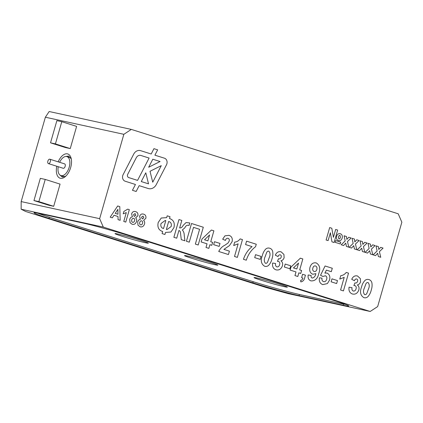 <?xml version="1.0" encoding="UTF-8"?>
<svg xmlns="http://www.w3.org/2000/svg" width="423" height="423" viewBox="0 0 423 423"><rect width="100%" height="100%" fill="white"/><g stroke="black" fill="none" stroke-linecap="round" stroke-linejoin="round"><path stroke-width="0.63" d="M64.566 163.86A2.311 1.253 107.5 0 1 64.624 163.875A2.311 1.253 107.5 0 1 65.121 166.461A2.311 1.253 107.5 0 1 63.233 168.285L48.402 163.601A2.311 1.253 -72.5 0 0 50.295 161.771A2.311 1.253 -72.5 0 0 49.798 159.191A2.311 1.253 -72.5 0 0 49.74 159.175A2.311 1.253 -72.5 0 0 47.889 161.073A2.311 1.253 -72.5 0 0 48.402 163.601M58.242 166.71A9.941 5.377 -72.5 0 0 60.933 175.561A9.941 5.377 -72.5 0 0 69.06 167.704A9.941 5.377 -72.5 0 0 66.924 156.605A9.941 5.377 -72.5 0 0 66.665 156.536A9.941 5.377 -72.5 0 0 59.638 162.3M140.864 155.453A4.621 3.881 102.3 0 0 140.573 155.373A4.621 3.881 102.3 0 0 136.275 157.731L127.725 174.297A2.311 1.941 102.3 0 0 127.529 174.794A2.311 1.941 102.3 0 0 128.745 177.597L137.565 180.388L149.092 158.054L140.864 155.453A4.621 3.881 102.3 0 0 140.573 155.373A4.621 3.881 102.3 0 0 136.275 157.731L127.725 174.297A2.311 1.941 102.3 0 0 127.529 174.794A2.311 1.941 102.3 0 0 128.745 177.597L137.565 180.388L149.092 158.054M122.739 175.614A4.621 3.881 102.3 0 0 125.171 181.224L135.45 184.476L132.447 190.302L136.158 191.476L139.162 185.649L148.272 188.531A8.09 6.794 102.3 0 0 148.78 188.663A8.09 6.794 102.3 0 0 156.299 184.544L166.493 164.801A4.621 3.881 102.3 0 0 164.452 158.197L154.897 155.178L157.652 149.842L153.94 148.669L151.185 154.004L140.621 150.662A6.937 5.827 102.3 0 0 140.182 150.546A6.937 5.827 102.3 0 0 133.737 154.078L123.13 174.625A4.621 3.881 102.3 0 0 122.739 175.614M59.654 174.768L62.292 177.068L65.84 176.137M71.276 158.958L68.626 156.05L65.422 156.521M56.777 166.244A12.716 6.879 -72.5 0 0 60.426 178.294A12.716 6.879 -72.5 0 0 65.216 176.692A12.716 6.879 -72.5 0 0 71.085 158.139A12.716 6.879 -72.5 0 0 58.173 161.84M145.597 242.786A17.338 0.724 -164 0 0 148.362 243.172A17.338 0.724 -164 0 0 131.897 237.694A17.338 0.724 -164 0 0 115.03 233.612A17.338 0.724 -164 0 0 126.8 237.715A17.338 0.724 -164 0 0 145.597 242.786M284.6 286.736A17.338 0.724 -164 0 0 287.365 287.122A17.338 0.724 -164 0 0 270.9 281.644A17.338 0.724 -164 0 0 254.033 277.562A17.338 0.724 -164 0 0 265.803 281.665A17.338 0.724 -164 0 0 284.6 286.736M215.101 264.761A17.338 0.724 -164 0 0 217.866 265.147A17.338 0.724 -164 0 0 201.401 259.669A17.338 0.724 -164 0 0 184.534 255.587A17.338 0.724 -164 0 0 196.304 259.69A17.338 0.724 -164 0 0 215.101 264.761M37.943 213.24A36.986 1.549 -164 0 0 51.918 218.056L251.156 281.052A36.986 1.549 -164 0 0 300.43 294.699L341.509 303.645A36.986 1.549 -164 0 0 345.512 304.423M370.188 311.476L103.302 227.093L21.15 209.211L25.539 211.442L266.479 287.624L288.037 293.594L370.188 311.476L377.66 306.575L401.85 222.207L398.202 213.789L131.315 129.406L123.844 134.308L45.372 117.224L21.176 201.591L99.654 218.675L123.844 134.308M99.654 218.675L103.302 227.093M129.724 219.405C130.189 217.914 131.077 217.052 132.394 216.814L131.616 213.811C132.462 211.764 133.805 211.045 135.646 211.653C137.496 212.219 138.236 213.599 137.872 215.788L135.635 217.84C136.613 218.76 136.915 219.965 136.539 221.446C135.677 223.857 134.197 224.798 132.092 224.264L130.004 222.635L129.724 219.405M131.616 213.811C132.462 211.764 133.805 211.045 135.646 211.653L135.186 211.532L135.646 211.653C137.496 212.219 138.236 213.599 137.872 215.788L135.635 217.84C136.613 218.76 136.915 219.965 136.539 221.446L136.539 221.446C135.677 223.857 134.197 224.798 132.092 224.264L132.489 224.37L132.092 224.264M117.679 205.975L119.794 206.641L120.174 220.32L118.054 219.653L118.001 216.507L114.02 215.249L112.322 217.84L110.192 217.168L117.679 205.975L119.794 206.641L120.169 220.32M173.874 237.298L178.966 219.537L181.816 220.441L179.664 227.955C181.144 228.029 182.297 227.193 183.127 225.443L186.062 222.546L189.8 222.963L189.081 225.47L188.166 225.189L188.658 225.322C186.992 224.951 185.718 225.792 184.846 227.828L182.334 229.985C183.582 231.344 184.216 233.11 184.232 235.288L184.899 240.787L181.298 239.645L180.499 233.147C180.494 231.762 179.976 230.868 178.945 230.461L176.724 238.202L173.874 237.298M208.851 248.359L205.996 247.455L207.043 243.812L201.147 241.951L201.993 239L211.405 230.043L213.879 230.826L210.744 241.755L212.642 242.358L211.796 245.319L209.893 244.716L208.851 248.359L209.893 244.716L211.796 245.314L212.642 242.358L210.744 241.755L213.879 230.826L211.4 230.043M222.667 239.201L224.941 235.844L228.97 235.347C231.677 236.261 232.729 238.355 232.137 241.618L229.419 245.62L223.899 249.39L229.409 251.135L228.431 254.551L218.733 251.484C220.156 248.592 222.212 246.498 224.909 245.203L228.002 243.051L229.155 241.179C229.562 239.741 229.197 238.778 228.06 238.292L228.06 238.292C226.744 238.101 225.866 238.815 225.427 240.438L222.672 239.201L224.941 235.844L228.97 235.352C231.677 236.261 232.729 238.355 232.137 241.618L229.419 245.62L223.899 249.39L229.409 251.135L228.425 254.551M252.06 246.625L245.594 244.579L246.572 241.163L256.269 244.23L255.55 246.731C251.188 250.046 248.105 254.535 246.297 260.198L243.447 259.299C245.203 254.08 248.074 249.856 252.06 246.625M265.834 248.973C267.072 248.015 268.372 247.772 269.731 248.238C271.117 248.645 272.074 249.607 272.602 251.135C273.089 253.668 272.888 256.211 272 258.77C271.392 261.425 270.218 263.666 268.473 265.491C267.236 266.448 265.935 266.691 264.576 266.226C261.165 264.015 260.415 260.499 262.313 255.672C262.921 253.028 264.095 250.791 265.834 248.973C267.072 248.015 268.372 247.772 269.731 248.238L269.731 248.238C271.117 248.645 272.074 249.607 272.602 251.135L272.602 251.135C273.089 253.668 272.888 256.211 272 258.77L272 258.77C271.392 261.425 270.218 263.666 268.473 265.491L268.473 265.491C267.236 266.448 265.935 266.691 264.576 266.226L265.068 266.353L264.576 266.226M289.866 268.758L284.356 267.019L285.202 264.058L290.717 265.797L289.866 268.758L290.717 265.797L285.202 264.058M301.615 277.689L302.593 274.273L305.443 275.172L304.729 277.657C304.2 280.153 302.884 281.565 300.774 281.892L300.637 280.359C301.816 280.216 302.582 279.466 302.942 278.112L301.615 277.689M322.749 284.621C320 283.547 318.889 281.263 319.418 277.779L321.998 278.175C321.713 279.857 322.21 281.004 323.479 281.623L323.479 281.623C325.049 281.924 326.107 281.152 326.651 279.302C327.169 277.562 326.746 276.388 325.387 275.77L322.918 276.478L320.549 275.273L325.081 265.982L332.304 268.267L331.325 271.682L326.387 270.123L324.896 273.11L326.916 273.025C329.543 274.331 330.411 276.7 329.522 280.126L327.381 283.595L322.749 284.621L327.381 283.595L329.522 280.126C330.411 276.7 329.543 274.331 326.916 273.02L324.896 273.11L326.387 270.123L331.32 271.682L332.304 268.267L325.076 265.982M346.236 272.428L348.526 273.152L343.434 290.913L340.584 290.009L344.206 277.366L339.775 279.074L340.758 275.659C342.937 275.442 344.761 274.363 346.236 272.428L348.526 273.152L343.434 290.913M365.065 280.349C366.302 279.392 367.598 279.148 368.962 279.608C370.342 280.015 371.299 280.983 371.828 282.511C372.314 285.039 372.113 287.587 371.225 290.146C370.617 292.795 369.443 295.037 367.698 296.867C366.461 297.818 365.16 298.067 363.801 297.602C360.396 295.391 359.64 291.87 361.543 287.043C362.146 284.399 363.32 282.167 365.065 280.349M365.06 280.343C366.302 279.392 367.598 279.143 368.956 279.608L368.962 279.608C370.342 280.015 371.299 280.983 371.828 282.506L371.828 282.511C372.314 285.039 372.113 287.587 371.225 290.146L371.225 290.146C370.617 292.795 369.443 295.037 367.698 296.867L367.698 296.867C366.461 297.818 365.16 298.067 363.801 297.602L364.293 297.729L363.801 297.602M338.469 240.602C336.729 239.899 336.111 238.45 336.613 236.267C337.316 234.178 338.569 233.332 340.378 233.734C342.08 234.474 342.683 235.928 342.186 238.091C341.477 240.153 340.24 240.988 338.469 240.602L338.463 240.602C340.235 240.988 341.477 240.153 342.186 238.091L342.186 238.091C342.683 235.928 342.08 234.474 340.378 233.734L340.071 233.655L340.378 233.734C338.569 233.332 337.316 234.178 336.613 236.267M343.587 245.525L341.213 244.774L345.179 240.925L344.084 235.775L346.458 236.526L346.844 239.37L348.764 237.255L351.138 238.006L347.479 241.544L348.795 247.175L346.426 246.424L345.765 243.146L343.587 245.525L345.765 243.146M359.55 250.575L357.181 249.824L361.142 245.975L360.052 240.824L362.421 241.575L362.812 244.42L364.732 242.305L367.106 243.051L363.447 246.588L364.763 252.224L362.395 251.474L361.734 248.195L359.55 250.575L361.734 248.195M375.518 255.624L373.149 254.873L377.11 251.024L376.021 245.874L378.389 246.62L378.781 249.47L380.7 247.349L383.069 248.1L379.415 251.637L380.732 257.269L378.358 256.523L377.697 253.245L375.518 255.624L377.697 253.245L378.358 256.523M367.534 253.097L365.165 252.346L369.126 248.497L368.036 243.347L370.405 244.097L370.797 246.947L372.716 244.827L375.09 245.578L371.431 249.115L372.748 254.746L370.374 253.996L369.713 250.717L367.534 253.097L369.713 250.717L370.374 253.996M351.566 248.052L349.197 247.302L353.157 243.447L352.068 238.297L354.442 239.048L354.828 241.898L356.748 239.778L359.122 240.528L355.463 244.066L356.779 249.697L354.411 248.946L353.75 245.668L351.566 248.052M326.112 240L329.676 227.569L331.801 228.24L333.403 237.345L335.661 229.462L337.66 230.091L334.096 242.527L331.965 241.85L330.368 232.745L328.105 240.634L326.112 240M335.164 242.342L335.666 240.587L340.721 242.189L340.219 243.939L335.164 242.342M352.348 293.98C349.636 292.89 348.541 290.627 349.06 287.191L352.031 287.672C351.672 289.279 352.079 290.4 353.253 291.035L353.253 291.035C354.638 291.225 355.569 290.495 356.05 288.851C356.499 287.36 356.182 286.297 355.087 285.657L353.887 285.551L354.945 282.876L355.283 282.976L354.939 282.876C356.192 283.283 357.07 282.765 357.588 281.311C357.906 280.158 357.615 279.381 356.716 278.969L356.716 278.969C355.632 278.857 354.871 279.444 354.437 280.729L351.735 279.317C353.036 276.446 354.971 275.341 357.541 276.002L360.359 278.635L360.528 281.914C359.931 283.595 358.863 284.61 357.324 284.97C358.894 286.112 359.397 287.777 358.836 289.977C357.514 293.345 355.352 294.678 352.348 293.98L352.343 293.98C355.352 294.678 357.514 293.345 358.836 289.977L358.836 289.977C359.397 287.777 358.894 286.112 357.324 284.97L357.324 284.97C358.863 284.61 359.931 283.595 360.523 281.908L360.359 278.635L357.541 276.002C354.971 275.341 353.036 276.446 351.73 279.317M336.629 283.547L331.119 281.803L331.965 278.842L337.48 280.586L336.629 283.547L337.48 280.586L331.965 278.842M310.926 280.883C308.594 279.941 307.69 277.969 308.198 274.966L311.159 275.489C310.868 276.764 311.212 277.615 312.179 278.048L312.174 278.048C314.12 277.7 315.357 276.224 315.875 273.633L312.734 274.252C310.085 272.999 309.171 270.672 309.99 267.273C311.164 263.756 313.269 262.323 316.304 262.963C319.751 265.131 320.581 268.621 318.794 273.443C317.699 278.657 315.077 281.136 310.926 280.883L310.921 280.883C315.072 281.136 317.699 278.657 318.794 273.443L318.794 273.443C320.581 268.621 319.751 265.131 316.304 262.963L315.812 262.831L316.304 262.963C313.269 262.323 311.164 263.756 309.99 267.273M312.734 274.252L315.875 273.633C315.352 276.224 314.12 277.7 312.174 278.048L312.179 278.048C311.206 277.615 310.868 276.764 311.159 275.489M297.813 276.489L294.958 275.585L296.005 271.941L290.109 270.08L290.955 267.13L300.367 258.173L302.836 258.955L299.706 269.885L301.604 270.482L300.758 273.443L298.855 272.846L297.813 276.489L298.855 272.846L300.753 273.443L301.604 270.482L299.701 269.885L302.836 258.955L300.362 258.173M275.928 269.816C273.216 268.732 272.121 266.469 272.645 263.027L275.616 263.508C275.257 265.121 275.664 266.241 276.838 266.876L276.838 266.876C278.223 267.061 279.154 266.331 279.635 264.687C280.084 263.201 279.767 262.133 278.672 261.493L277.467 261.388L278.524 258.717L278.868 258.818L278.524 258.717C279.772 259.125 280.655 258.601 281.173 257.147C281.485 256 281.2 255.217 280.301 254.81L280.301 254.81C279.217 254.694 278.456 255.281 278.022 256.571L275.315 255.154C276.621 252.282 278.556 251.177 281.126 251.838L283.944 254.472L284.108 257.75C283.516 259.431 282.448 260.452 280.909 260.806C282.479 261.948 282.982 263.619 282.421 265.813C281.099 269.187 278.937 270.519 275.928 269.816L276.436 269.948L275.928 269.816C278.931 270.519 281.099 269.187 282.416 265.813L282.421 265.813M275.315 255.154C276.621 252.282 278.556 251.177 281.126 251.838L283.944 254.472L284.108 257.75C283.516 259.431 282.448 260.452 280.904 260.806L280.909 260.806C282.479 261.948 282.982 263.619 282.416 265.813M260.214 259.384L254.699 257.639L255.55 254.683L261.065 256.423L260.214 259.384L261.065 256.423L255.55 254.678M240.169 238.889L242.453 239.614L237.361 257.374L234.511 256.47L238.138 243.828L233.708 245.541L234.686 242.125C236.864 241.908 238.694 240.83 240.169 238.889L242.453 239.614L237.361 257.374M219.156 246.403L213.641 244.658L214.493 241.697L220.002 243.442L219.156 246.403M186.416 241.269L191.513 223.508L203.299 227.23L198.202 244.991L195.352 244.092L199.598 229.292L193.512 227.368L189.271 242.168L186.416 241.269M158.202 222.53L161.232 218.03L166.657 217.634L167.18 215.815L170.03 216.713L169.507 218.538C173.478 219.807 174.969 222.805 173.98 227.532L170.961 232.031L165.525 232.428L164.938 234.474L162.088 233.575L162.675 231.524C158.704 230.255 157.219 227.257 158.207 222.53L161.232 218.03L166.657 217.634L167.18 215.815L170.03 216.713L169.507 218.538C173.478 219.807 174.969 222.805 173.98 227.532L170.961 232.031L165.525 232.428L164.938 234.474M127.725 209.147L129.327 209.655L125.763 222.086L123.765 221.456L126.303 212.605L123.204 213.805L123.886 211.41L127.725 209.147L129.327 209.655L125.758 222.086M137.708 221.927C138.168 220.441 139.061 219.574 140.378 219.336L139.601 216.338C140.447 214.292 141.79 213.573 143.63 214.175C145.48 214.741 146.221 216.121 145.856 218.316L143.619 220.362C144.597 221.282 144.899 222.487 144.523 223.973C143.661 226.384 142.181 227.32 140.076 226.786L137.988 225.158L137.708 221.927M139.601 216.338C140.447 214.292 141.79 213.573 143.63 214.175L143.17 214.054L143.63 214.175C145.48 214.741 146.221 216.121 145.856 218.316L143.619 220.362C144.597 221.282 144.899 222.487 144.523 223.973L144.523 223.973C143.661 226.384 142.181 227.32 140.076 226.786L140.473 226.892L140.076 226.786M45.235 179.421L40.328 178.353L33.962 200.555L48.788 205.245L53.695 206.313L60.061 184.111L45.235 179.421L38.868 201.623L53.695 206.313M50.517 142.831L56.883 120.629L61.784 121.697L76.616 126.387L70.25 148.589L65.343 147.521L50.517 142.831L55.418 143.899L70.25 148.589M61.784 121.697L55.418 143.899M33.962 200.555L38.868 201.623M48.978 218.368L252.848 282.828A34.675 1.454 -164 0 0 299.045 295.624L343.185 305.232A34.675 1.454 -164 0 0 348.716 306.003A34.675 1.454 -164 0 0 333.779 300.446L129.903 235.986A34.675 1.454 -164 0 0 83.712 223.196L39.572 213.583A34.675 1.454 -164 0 0 34.041 212.817A34.675 1.454 -164 0 0 48.978 218.368L49.306 217.226M45.372 117.224L49.163 111.524L131.315 129.406M21.15 209.211L21.176 201.591M376.015 245.869L378.389 246.62L378.781 249.47L380.7 247.349L383.069 248.1L379.41 251.637L380.732 257.269M368.031 243.347L370.405 244.097L370.797 246.947L372.716 244.827L375.09 245.578L371.426 249.115L372.748 254.746M360.052 240.824L362.421 241.575M362.421 241.57L362.812 244.42L364.732 242.3L367.106 243.051L363.442 246.588L364.763 252.224M362.389 251.474L361.728 248.195M352.068 238.297L354.442 239.048L354.828 241.898L356.748 239.778L359.122 240.528L355.463 244.066L356.779 249.697M354.405 248.946L353.75 245.668M353.744 245.668L351.566 248.047M344.084 235.775L346.458 236.526L346.844 239.37L348.764 237.255L351.138 238.006L347.479 241.544L348.795 247.175M346.421 246.424L345.76 243.146M329.676 227.569L331.801 228.24L333.403 237.345L335.661 229.462L337.66 230.091L334.091 242.527M331.965 241.85L330.368 232.745L328.105 240.629M339.992 235.352C339.14 235.389 338.612 235.971 338.411 237.092L338.86 238.99C339.685 238.942 340.192 238.371 340.383 237.287L339.992 235.352C339.135 235.389 338.612 235.971 338.411 237.092L338.86 238.99C339.685 238.942 340.192 238.371 340.383 237.287M335.661 240.587L340.721 242.189L340.219 243.939M148.774 188.663A8.09 6.794 102.3 0 0 156.299 184.544L166.493 164.801A4.621 3.881 102.3 0 0 164.447 158.197L154.897 155.178L157.652 149.842L153.935 148.669L151.185 154.004L140.616 150.662A6.937 5.827 102.3 0 0 140.182 150.546M136.158 191.476L139.162 185.649L148.272 188.531M152.729 182.202L161.279 165.636L150.028 171.283L152.729 182.202L161.279 165.636L150.028 171.283L152.729 182.202M141.277 181.562L148.526 183.852L145.792 172.806L141.277 181.562L148.526 183.852L145.792 172.806L141.277 181.562M152.803 159.228L148.669 167.244L160.063 161.523L152.803 159.228L148.669 167.244L160.068 161.523L152.803 159.228M368.11 282.569C367.185 282.368 366.461 282.77 365.932 283.785L364.383 287.984C363.124 290.701 363.214 292.922 364.652 294.641L364.652 294.641C365.578 294.842 366.302 294.44 366.826 293.425L368.375 289.242C369.633 286.524 369.543 284.298 368.11 282.569L368.11 282.569C367.185 282.368 366.455 282.77 365.932 283.785L364.383 287.984C363.124 290.701 363.214 292.922 364.647 294.641C365.578 294.842 366.302 294.44 366.831 293.425M352.031 287.672C351.666 289.279 352.073 290.4 353.253 291.035L353.253 291.035C354.638 291.225 355.569 290.495 356.044 288.851M355.087 285.657L353.882 285.551M354.939 282.876C356.187 283.283 357.07 282.765 357.588 281.311M356.716 278.969C355.632 278.852 354.871 279.444 354.437 280.729M340.578 290.009L344.206 277.366L339.775 279.074M321.998 278.175C321.713 279.857 322.204 281.004 323.479 281.623L323.479 281.623C325.049 281.924 326.107 281.152 326.651 279.302M325.387 275.77L322.918 276.478M315.51 265.94C314.173 265.713 313.295 266.405 312.883 268.023L312.883 268.023C312.375 269.705 312.782 270.847 314.099 271.455L314.099 271.455C315.431 271.725 316.335 271.08 316.806 269.52C317.271 267.796 316.843 266.606 315.51 265.94L315.51 265.94C314.173 265.713 313.295 266.405 312.883 268.023C312.38 269.705 312.782 270.847 314.099 271.455C315.431 271.725 316.335 271.08 316.811 269.52M302.593 274.273L305.443 275.172L304.729 277.657C304.2 280.153 302.879 281.565 300.774 281.892M293.462 267.907L296.851 268.98L298.548 263.069L293.462 267.907L296.851 268.98L298.548 263.069L293.462 267.907M275.616 263.508C275.251 265.121 275.659 266.241 276.838 266.876L276.838 266.876C278.218 267.061 279.154 266.331 279.629 264.687M278.672 261.493L277.467 261.388M278.524 258.717C279.772 259.125 280.655 258.601 281.173 257.147M280.301 254.81C279.217 254.694 278.456 255.281 278.022 256.571M268.885 251.199C267.96 250.992 267.23 251.399 266.707 252.409L265.158 256.608C263.899 259.325 263.989 261.546 265.422 263.265L265.422 263.265C266.347 263.471 267.077 263.064 267.6 262.054L269.15 257.871C270.408 255.148 270.318 252.922 268.885 251.199L268.885 251.199C267.955 250.992 267.23 251.399 266.707 252.409L265.158 256.608C263.899 259.325 263.989 261.546 265.422 263.265C266.353 263.471 267.077 263.064 267.6 262.054M246.572 241.163L256.269 244.23L255.55 246.731C251.188 250.046 248.1 254.535 246.297 260.198M234.511 256.47L238.138 243.828L233.708 245.541M228.06 238.292C226.744 238.101 225.866 238.815 225.422 240.438M214.487 241.697L220.002 243.442L219.151 246.403M204.499 239.783L207.889 240.851L209.586 234.939L204.499 239.783L207.889 240.856L209.586 234.939L204.499 239.783M191.508 223.503L203.299 227.23L198.202 244.991M199.598 229.292L193.512 227.368L189.266 242.168M178.966 219.537L181.816 220.441L179.664 227.955C181.139 228.029 182.297 227.193 183.127 225.443M186.057 222.546L189.8 222.963L189.081 225.47M188.658 225.322C186.987 224.951 185.718 225.787 184.846 227.828L182.334 229.985C183.582 231.344 184.216 233.11 184.232 235.288L184.899 240.787M180.499 233.147C180.494 231.762 179.976 230.868 178.945 230.461L176.724 238.202M165.805 220.595L165.24 220.436L161.026 223.54C160.407 226.226 161.237 227.902 163.521 228.563L165.805 220.595L165.24 220.441L161.026 223.54C160.407 226.226 161.242 227.902 163.521 228.563L165.811 220.595M171.162 226.506C171.775 223.825 170.94 222.154 168.661 221.493L166.371 229.467L166.932 229.615L171.162 226.506C171.775 223.825 170.945 222.154 168.661 221.493L166.376 229.467L166.932 229.615L171.162 226.511M118.001 216.507L114.02 215.244L112.322 217.84M115.236 213.372L117.964 214.234L117.88 209.337L115.236 213.372L117.964 214.234L117.88 209.337L115.241 213.372M123.765 221.456L126.303 212.605L123.199 213.805M133.721 218.347C132.78 218.194 132.135 218.68 131.786 219.807C131.421 221.018 131.696 221.858 132.611 222.339L132.611 222.339C133.599 222.461 134.255 221.922 134.567 220.721C134.884 219.574 134.604 218.781 133.721 218.347L133.721 218.347C132.78 218.194 132.135 218.68 131.78 219.807C131.421 221.018 131.696 221.858 132.611 222.339C133.599 222.461 134.255 221.922 134.572 220.721M135.111 213.573L133.557 214.63L134.271 216.433L135.825 215.339L135.111 213.573L133.557 214.63L134.265 216.433L135.82 215.339M141.705 220.869C140.764 220.716 140.119 221.203 139.77 222.334C139.405 223.54 139.68 224.386 140.595 224.867L140.595 224.867C141.583 224.983 142.239 224.444 142.551 223.244C142.868 222.096 142.588 221.303 141.705 220.869L141.705 220.869C140.764 220.716 140.119 221.203 139.764 222.334C139.405 223.54 139.68 224.386 140.589 224.867C141.583 224.988 142.239 224.444 142.556 223.244M143.096 216.095L141.541 217.158L142.255 218.955L143.809 217.861L143.096 216.095L141.541 217.152L142.25 218.955L143.804 217.861M343.518 304.063L343.185 305.232M299.373 294.466L299.045 295.624M253.176 281.686L252.848 282.828M49.798 159.191L64.624 163.875M60.933 175.561L64.73 176.761M66.924 156.605L70.72 157.805"/></g></svg>
